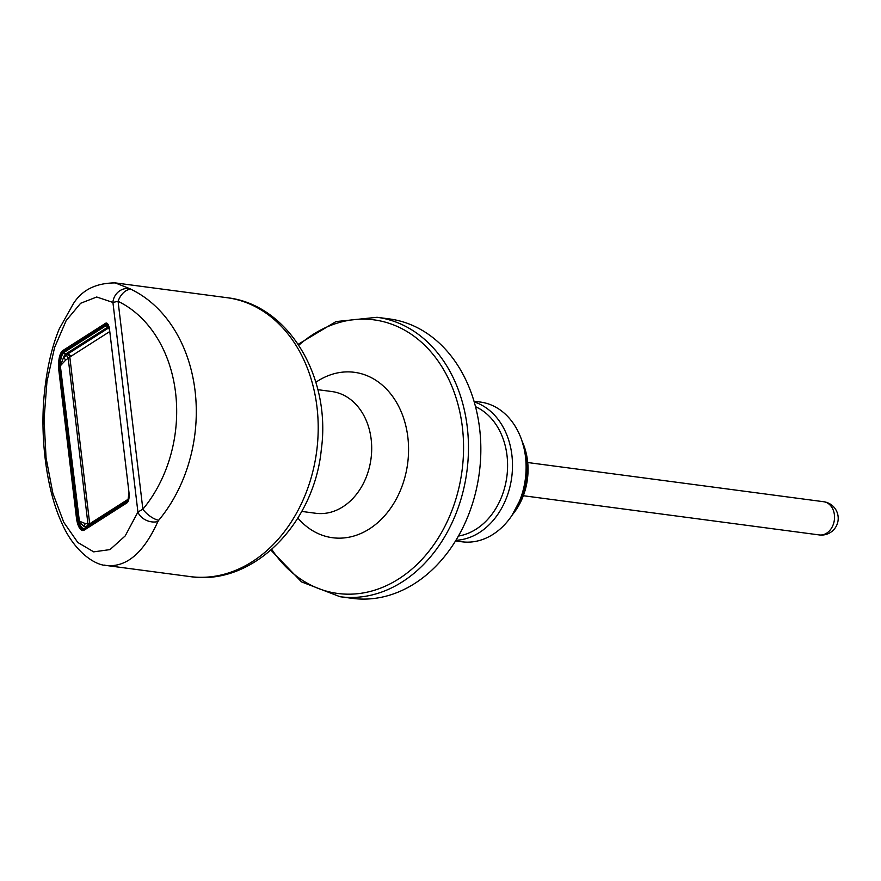<?xml version="1.0" encoding="UTF-8"?>
<svg xmlns="http://www.w3.org/2000/svg" width="881" height="881" viewBox="0 0 881 881"><rect width="100%" height="100%" fill="white"/><g stroke="black" fill="none" stroke-linecap="round" stroke-linejoin="round"><path stroke-width="1.32" d="M108.936 327.743L67.771 353.997A13.644 5.077 -92.2 0 0 66.978 354.713A2.786 2.401 -139.5 0 1 69.83 357.179A10.858 4.042 87.8 0 1 70.458 356.618L109.773 331.542M65.712 360.054L60.8 365.351A2.786 1.74 -92.9 0 0 60.778 364.789L63.377 357.917A2.786 1.222 -135.7 0 1 65.712 360.054L69.83 357.179L89.675 523.633L85.204 523.512A2.786 1.74 109.8 0 1 83.398 525.869L78.927 521.816L60.249 365.119A15.484 5.76 87.8 0 1 64.225 352.323A1.674 1.52 57.5 0 0 65.833 353.898L67.771 353.997A2.786 2.533 -122.5 0 1 70.458 356.618M87.571 525.505A2.786 1.751 90.2 0 0 87.957 523.997L68.178 358.127A2.786 1.509 60 0 0 66.053 355.495L66.978 354.713M64.225 352.323L106.447 325.397A1.674 1.52 57.5 0 0 108.055 326.961L65.833 353.898A13.821 5.143 87.8 0 0 63.377 357.917L66.053 355.495M90.358 523.732A2.786 2.533 57.5 0 0 90.336 523.369A10.858 4.042 87.8 0 1 89.675 523.633A2.786 2.588 -99.2 0 1 89.653 524.184M79.488 521.706A2.786 1.553 62.7 0 0 79.389 521.189L60.249 365.119L60.778 364.789M129 492.721L128.042 499.692L85.831 526.618A1.674 1.52 57.5 0 0 85.182 528.082A15.484 5.76 87.8 0 1 78.927 521.816L79.389 521.189L85.204 523.512M127.459 502.434L85.325 529.305A16.75 6.233 87.8 0 1 83.948 529.745A16.75 6.233 87.8 0 1 77.44 516.806L60.073 371.198A16.75 6.233 87.8 0 1 64.082 351.101L106.304 324.175A8.37 3.117 87.8 0 1 106.92 323.955A8.37 3.117 87.8 0 1 108.055 324.439M455.51 540.934L461.897 541.782A70.469 54.655 -82.5 0 0 525.34 479.099A70.469 54.655 -82.5 0 0 480.409 402.066L474.011 401.218M455.906 540.295A70.469 54.655 -82.5 0 0 511.718 477.304A70.469 54.655 -82.5 0 0 474.231 401.934M458.395 536.055A66.978 51.946 -82.5 0 0 506.85 476.654A66.978 51.946 -82.5 0 0 475.531 406.681M377.057 317.292A140.938 109.31 -82.5 0 1 466.908 471.368A140.938 109.31 -82.5 0 1 340.044 596.723L352.411 598.364A140.938 109.31 -82.5 0 0 479.286 472.998A140.938 109.31 -82.5 0 0 389.424 318.933L377.057 317.292L336.002 321.576L298.196 344.273M157.908 521.519A13.953 9.845 21.3 0 1 137.921 512.037L142.865 509.207A13.953 5.561 39.9 0 0 158.756 520.208L157.908 521.519C143.823 552.585 126.798 567.265 106.832 565.558L104.145 565.073M131.236 289.42A13.953 8.535 115.8 0 0 118.076 301.313L112.922 302.436A13.953 12.455 125.4 0 1 130.168 288.825L131.236 289.42A140.663 109.101 97.5 0 1 158.756 520.208M130.168 288.825L115.191 282.889L112.151 282.636M137.921 512.037L125.201 535.912L110.004 549.601L93.705 551.858L77.803 542.476L63.762 522.312L52.849 493.217L46.065 457.845L44.05 419.444L46.968 381.528L54.567 347.555L66.141 320.651L80.634 303.273L96.712 297.007L112.922 302.436L137.921 512.037M62.881 350.517L105.599 323.272A8.37 3.117 87.8 0 1 106.249 323.052A8.37 3.117 87.8 0 1 109.541 329.527L129.011 492.787A8.37 3.117 87.8 0 1 127.007 502.831L84.29 530.076A16.75 6.233 87.8 0 1 82.979 530.516A16.75 6.233 87.8 0 1 76.394 517.576L58.873 370.615A16.75 6.233 87.8 0 1 62.881 350.517L65.128 350.429M90.336 523.369L128.428 499.075M85.831 526.618L85.501 526.75A13.821 5.143 87.8 0 1 83.398 525.869M109.696 330.815L129.011 492.787M106.447 325.397A7.114 2.643 87.8 0 1 109.409 328.613M128.053 499.681A1.674 1.52 57.5 0 0 127.404 501.157L85.182 528.082M129.1 497.049A7.114 2.643 87.8 0 1 127.404 501.157M823.669 501.73A16.75 16.75 0 0 1 838.073 520.528A16.75 16.75 0 0 1 819.275 534.932A16.75 12.984 -82.5 0 0 834.351 520.032A16.75 12.984 -82.5 0 0 823.669 501.73L527.84 462.547M522.103 441.282A58.609 45.46 97.5 0 1 527.543 460.884A58.609 45.46 97.5 0 1 512.368 514.779M523.876 447.603A58.609 45.46 97.5 0 1 526.783 460.785A58.609 45.46 97.5 0 1 515.726 509.141M519.129 502.038A58.256 45.184 -82.5 0 0 526.188 460.818A58.256 45.184 -82.5 0 0 525.318 455.345M271.777 549.414A137.998 107.03 -82.5 0 0 398.961 578.762A137.998 107.03 -82.5 0 0 462.371 427.175A137.998 107.03 -82.5 0 0 298.824 345.209M315.85 382.266A83.431 64.709 97.5 0 1 407.848 437.185A83.431 64.709 97.5 0 1 373.059 526.398A83.431 64.709 97.5 0 1 297.866 518.061M301.731 511.421L315.739 513.271A61.395 47.618 -82.5 0 0 371.165 439.289A61.395 47.618 -82.5 0 0 331.862 391.538L317.854 389.688M226.979 297.69C288.748 304.529 331.322 377.564 321.312 449.552C314.198 523.677 252.979 586.361 190.032 576.581A140.663 109.101 -82.5 0 0 313.713 467.833A140.663 109.101 -82.5 0 0 251.823 304.947A140.663 109.101 -82.5 0 0 226.979 297.69L115.114 282.878M118.076 301.313A126.71 98.276 97.5 0 1 142.865 509.207L118.076 301.313M58.873 370.615L60.007 370.571M76.394 517.576L77.528 517.532M105.599 323.272L106.92 323.217M108.55 326.829L109.684 330.849M83.948 529.745L84.829 529.734M106.92 323.955L107.691 323.911M819.275 534.932L523.435 495.739M521.882 440.599L527.664 460.939L525.241 490.288L511.971 515.374M340.044 596.723L301.522 581.9L270.93 550.151M190.032 576.581L106.832 565.558M115.191 282.922C95.952 282.988 81.988 289.959 73.288 303.824L59.28 328.855C52.133 346.09 47.244 366.793 44.623 390.966C39.854 432.659 45.349 486.753 61.428 522.191C73.442 550.471 93.959 565.217 106.722 565.514"/></g></svg>
